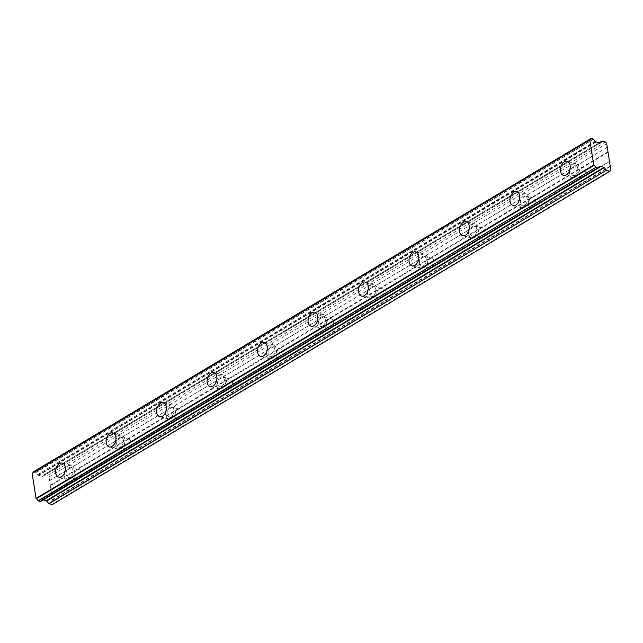 <?xml version="1.0" encoding="UTF-8"?>
<svg xmlns="http://www.w3.org/2000/svg" width="643" height="643" viewBox="0 0 643 643"><rect width="100%" height="100%" fill="white"/><g stroke="black" fill="none" stroke-linecap="round" stroke-linejoin="round"><path stroke-width="0.48" stroke-dasharray="3.21 2.41" d="M64.758 472.428A7.234 4.726 -75.7 0 0 67.772 479.421A7.234 4.726 -75.7 0 0 70.585 478.906A7.234 4.726 -75.7 0 0 74.467 471.52A7.234 4.726 -75.7 0 0 71.357 465.403A7.234 4.726 -75.7 0 0 68.552 465.918A7.234 4.726 -75.7 0 0 65.353 470.089M569.553 170.684A7.234 4.726 -75.7 0 0 572.567 177.677A7.234 4.726 -75.7 0 0 575.381 177.163A7.234 4.726 -75.7 0 0 579.263 169.776A7.234 4.726 -75.7 0 0 576.152 163.66A7.234 4.726 -75.7 0 0 573.347 164.166A7.234 4.726 -75.7 0 0 570.148 168.345M519.07 200.857A7.234 4.726 -75.7 0 0 522.092 207.85A7.234 4.726 -75.7 0 0 524.897 207.335A7.234 4.726 -75.7 0 0 528.779 199.949A7.234 4.726 -75.7 0 0 525.677 193.832A7.234 4.726 -75.7 0 0 522.863 194.339A7.234 4.726 -75.7 0 0 519.673 198.518M468.594 231.03A7.234 4.726 -75.7 0 0 471.608 238.023A7.234 4.726 -75.7 0 0 474.421 237.516A7.234 4.726 -75.7 0 0 478.304 230.122A7.234 4.726 -75.7 0 0 475.193 224.005A7.234 4.726 -75.7 0 0 472.388 224.52A7.234 4.726 -75.7 0 0 469.189 228.691M418.111 261.203A7.234 4.726 -75.7 0 0 421.133 268.195A7.234 4.726 -75.7 0 0 423.938 267.689A7.234 4.726 -75.7 0 0 427.82 260.302A7.234 4.726 -75.7 0 0 424.718 254.178A7.234 4.726 -75.7 0 0 421.904 254.692A7.234 4.726 -75.7 0 0 418.714 258.864M367.635 291.375A7.234 4.726 -75.7 0 0 370.649 298.368A7.234 4.726 -75.7 0 0 373.462 297.862A7.234 4.726 -75.7 0 0 377.345 290.475A7.234 4.726 -75.7 0 0 374.234 284.359A7.234 4.726 -75.7 0 0 371.429 284.865A7.234 4.726 -75.7 0 0 368.23 289.045M317.152 321.556A7.234 4.726 -75.7 0 0 320.174 328.549A7.234 4.726 -75.7 0 0 322.979 328.034A7.234 4.726 -75.7 0 0 326.861 320.648A7.234 4.726 -75.7 0 0 323.759 314.531A7.234 4.726 -75.7 0 0 320.945 315.038A7.234 4.726 -75.7 0 0 317.755 319.217M266.676 351.729A7.234 4.726 -75.7 0 0 269.69 358.722A7.234 4.726 -75.7 0 0 272.503 358.207A7.234 4.726 -75.7 0 0 276.386 350.821A7.234 4.726 -75.7 0 0 273.275 344.704A7.234 4.726 -75.7 0 0 270.47 345.219A7.234 4.726 -75.7 0 0 267.271 349.39M216.193 381.902A7.234 4.726 -75.7 0 0 219.215 388.894A7.234 4.726 -75.7 0 0 222.02 388.388A7.234 4.726 -75.7 0 0 225.902 381.002A7.234 4.726 -75.7 0 0 222.799 374.877A7.234 4.726 -75.7 0 0 219.986 375.391A7.234 4.726 -75.7 0 0 216.795 379.563M165.717 412.075A7.234 4.726 -75.7 0 0 168.731 419.067A7.234 4.726 -75.7 0 0 171.544 418.561A7.234 4.726 -75.7 0 0 175.426 411.174A7.234 4.726 -75.7 0 0 172.316 405.058A7.234 4.726 -75.7 0 0 169.511 405.564A7.234 4.726 -75.7 0 0 166.312 409.736M115.234 442.255A7.234 4.726 -75.7 0 0 118.256 449.248A7.234 4.726 -75.7 0 0 121.061 448.734A7.234 4.726 -75.7 0 0 124.943 441.347A7.234 4.726 -75.7 0 0 121.84 435.231A7.234 4.726 -75.7 0 0 119.027 435.737A7.234 4.726 -75.7 0 0 115.836 439.916M593.69 139.153L36.008 472.517L33.637 471.753M70.28 476.961A5.064 3.303 104.3 0 1 68.311 477.315A5.064 3.303 104.3 0 1 66.141 473.031A5.064 3.303 104.3 0 1 68.857 467.863A5.064 3.303 104.3 0 1 70.818 467.509A5.064 3.303 104.3 0 1 72.997 471.793A5.064 3.303 104.3 0 1 70.28 476.961M50.371 485.706L51.802 494.805L78.237 478.995A5.064 3.303 104.3 0 1 76.276 479.356A5.064 3.303 104.3 0 1 74.098 475.073A5.064 3.303 104.3 0 1 76.814 469.896L50.371 485.706L49.005 476.937L47.735 475.362L44.399 474.51L42.8 476.254A0.723 0.458 59.1 0 1 42.727 476.326L600.401 142.963M43.202 499.933L42.414 499.732A0.707 0.45 59.1 0 0 42.068 499.828L599.742 166.465M575.075 175.218A5.064 3.303 104.3 0 1 573.106 175.571A5.064 3.303 104.3 0 1 570.936 171.287A5.064 3.303 104.3 0 1 573.652 166.119A5.064 3.303 104.3 0 1 575.614 165.757A5.064 3.303 104.3 0 1 577.792 170.041A5.064 3.303 104.3 0 1 575.075 175.218M608.053 152.351L581.61 168.153A5.064 3.303 -75.7 0 0 578.893 173.321A5.064 3.303 -75.7 0 0 581.071 177.605A5.064 3.303 -75.7 0 0 583.032 177.251L609.476 161.441M524.592 205.39A5.064 3.303 104.3 0 1 522.63 205.744A5.064 3.303 104.3 0 1 520.452 201.46A5.064 3.303 104.3 0 1 523.169 196.292A5.064 3.303 104.3 0 1 525.138 195.938A5.064 3.303 104.3 0 1 527.308 200.214A5.064 3.303 104.3 0 1 524.592 205.39M531.134 198.325A5.064 3.303 -75.7 0 0 528.417 203.501A5.064 3.303 -75.7 0 0 530.588 207.785A5.064 3.303 -75.7 0 0 532.557 207.424L78.237 478.995A5.064 3.303 -75.7 0 0 80.954 473.827A5.064 3.303 -75.7 0 0 78.784 469.543A5.064 3.303 -75.7 0 0 76.814 469.896L127.298 439.724A5.064 3.303 -75.7 0 0 124.581 444.9A5.064 3.303 -75.7 0 0 126.751 449.176A5.064 3.303 -75.7 0 0 128.721 448.822A5.064 3.303 -75.7 0 0 131.437 443.654A5.064 3.303 -75.7 0 0 129.259 439.37A5.064 3.303 -75.7 0 0 127.298 439.724L177.773 409.551A5.064 3.303 -75.7 0 0 175.057 414.719A5.064 3.303 -75.7 0 0 177.235 419.003A5.064 3.303 -75.7 0 0 179.196 418.649A5.064 3.303 -75.7 0 0 181.913 413.473A5.064 3.303 -75.7 0 0 179.743 409.197A5.064 3.303 -75.7 0 0 177.773 409.551L228.257 379.378A5.064 3.303 -75.7 0 0 225.54 384.546A5.064 3.303 -75.7 0 0 227.71 388.83A5.064 3.303 -75.7 0 0 229.68 388.476A5.064 3.303 -75.7 0 0 232.396 383.3A5.064 3.303 -75.7 0 0 230.218 379.016A5.064 3.303 -75.7 0 0 228.257 379.378L278.732 349.205A5.064 3.303 -75.7 0 0 276.016 354.373A5.064 3.303 -75.7 0 0 278.194 358.657A5.064 3.303 -75.7 0 0 280.155 358.296A5.064 3.303 -75.7 0 0 282.872 353.128A5.064 3.303 -75.7 0 0 280.702 348.844A5.064 3.303 -75.7 0 0 278.732 349.205L329.216 319.024A5.064 3.303 -75.7 0 0 326.499 324.201A5.064 3.303 -75.7 0 0 328.669 328.477A5.064 3.303 -75.7 0 0 330.639 328.123A5.064 3.303 -75.7 0 0 333.355 322.955A5.064 3.303 -75.7 0 0 331.177 318.671A5.064 3.303 -75.7 0 0 329.216 319.024L379.691 288.852A5.064 3.303 -75.7 0 0 376.975 294.02A5.064 3.303 -75.7 0 0 379.153 298.304A5.064 3.303 -75.7 0 0 381.114 297.95A5.064 3.303 -75.7 0 0 383.831 292.774A5.064 3.303 -75.7 0 0 381.661 288.498A5.064 3.303 -75.7 0 0 379.691 288.852L430.175 258.679A5.064 3.303 -75.7 0 0 427.458 263.847A5.064 3.303 -75.7 0 0 429.628 268.131A5.064 3.303 -75.7 0 0 431.598 267.777A5.064 3.303 -75.7 0 0 434.314 262.601A5.064 3.303 -75.7 0 0 432.136 258.317A5.064 3.303 -75.7 0 0 430.175 258.679L480.651 228.506A5.064 3.303 -75.7 0 0 477.934 233.674A5.064 3.303 -75.7 0 0 480.112 237.958A5.064 3.303 -75.7 0 0 482.073 237.597A5.064 3.303 -75.7 0 0 484.79 232.428A5.064 3.303 -75.7 0 0 482.62 228.144A5.064 3.303 -75.7 0 0 480.651 228.506L581.61 168.153A5.064 3.303 104.3 0 1 583.579 167.799A5.064 3.303 104.3 0 1 585.749 172.083A5.064 3.303 104.3 0 1 583.032 177.251L532.557 207.424A5.064 3.303 -75.7 0 0 535.273 202.256A5.064 3.303 -75.7 0 0 533.095 197.972A5.064 3.303 -75.7 0 0 531.134 198.325M474.116 235.563A5.064 3.303 104.3 0 1 472.147 235.917A5.064 3.303 104.3 0 1 469.977 231.641A5.064 3.303 104.3 0 1 472.693 226.465A5.064 3.303 104.3 0 1 474.655 226.111A5.064 3.303 104.3 0 1 476.833 230.395A5.064 3.303 104.3 0 1 474.116 235.563M423.633 265.736A5.064 3.303 104.3 0 1 421.671 266.098A5.064 3.303 104.3 0 1 419.493 261.814A5.064 3.303 104.3 0 1 422.21 256.637A5.064 3.303 104.3 0 1 424.179 256.284A5.064 3.303 104.3 0 1 426.349 260.568A5.064 3.303 104.3 0 1 423.633 265.736M373.157 295.909A5.064 3.303 104.3 0 1 371.188 296.27A5.064 3.303 104.3 0 1 369.018 291.986A5.064 3.303 104.3 0 1 371.734 286.818A5.064 3.303 104.3 0 1 373.696 286.456A5.064 3.303 104.3 0 1 375.874 290.74A5.064 3.303 104.3 0 1 373.157 295.909M322.673 326.089A5.064 3.303 104.3 0 1 320.712 326.443A5.064 3.303 104.3 0 1 318.534 322.159A5.064 3.303 104.3 0 1 321.251 316.991A5.064 3.303 104.3 0 1 323.22 316.637A5.064 3.303 104.3 0 1 325.39 320.913A5.064 3.303 104.3 0 1 322.673 326.089M272.198 356.262A5.064 3.303 104.3 0 1 270.229 356.616A5.064 3.303 104.3 0 1 268.059 352.332A5.064 3.303 104.3 0 1 270.775 347.164A5.064 3.303 104.3 0 1 272.736 346.81A5.064 3.303 104.3 0 1 274.915 351.094A5.064 3.303 104.3 0 1 272.198 356.262M221.714 386.435A5.064 3.303 104.3 0 1 219.753 386.797A5.064 3.303 104.3 0 1 217.575 382.513A5.064 3.303 104.3 0 1 220.292 377.337A5.064 3.303 104.3 0 1 222.261 376.983A5.064 3.303 104.3 0 1 224.431 381.267A5.064 3.303 104.3 0 1 221.714 386.435M171.239 416.608A5.064 3.303 104.3 0 1 169.27 416.969A5.064 3.303 104.3 0 1 167.1 412.685A5.064 3.303 104.3 0 1 169.816 407.517A5.064 3.303 104.3 0 1 171.777 407.156A5.064 3.303 104.3 0 1 173.956 411.44A5.064 3.303 104.3 0 1 171.239 416.608M120.755 446.789A5.064 3.303 104.3 0 1 118.794 447.142A5.064 3.303 104.3 0 1 116.616 442.858A5.064 3.303 104.3 0 1 119.333 437.69A5.064 3.303 104.3 0 1 121.302 437.328A5.064 3.303 104.3 0 1 123.472 441.612A5.064 3.303 104.3 0 1 120.755 446.789M33.388 472.509A2.363 1.495 -120.9 0 1 32.946 473.039A2.363 1.495 -120.9 0 1 32.327 473.176M35.839 472.316L593.505 138.96M595.555 141.331L37.712 474.558A2.363 1.495 -120.9 0 1 36.008 472.517M37.873 474.687L38.194 475.081A0.707 0.45 59.1 0 0 38.596 475.362L42.454 476.35A0.723 0.458 59.1 0 0 42.727 476.326M51.802 494.805L53.176 503.573L610.85 170.218M52.316 504.602L53.176 503.573M42.068 499.828L598.344 167.437M40.541 501.484L40.541 501.444A2.363 1.495 -120.9 0 1 41.096 500.27A2.363 1.495 -120.9 0 1 41.715 500.133L41.851 500.085M596.27 142.007L38.596 475.362M47.735 475.362L605.417 142.007M49.005 476.937L606.679 143.574M49.559 480.506L607.241 147.151M607.024 147.408L49.342 480.763M50.058 485.312L607.739 151.957M609.259 161.698L51.585 495.062M52.3 499.611L609.974 166.248M610.287 166.641L52.613 499.997M42.414 499.732L599.557 166.69M40.541 501.444L598.215 168.08M595.868 141.717L38.194 475.081M37.712 474.558L595.394 141.195M42.454 476.35L600.136 142.995M600.313 143.003L42.8 476.254M44.222 474.558L599.268 142.77L44.263 474.526M602.073 141.155L44.399 474.51M598.36 167.397L41.715 500.133M67.772 479.421L58.754 477.114M572.567 177.677L563.549 175.362M522.092 207.85L513.066 205.543M471.608 238.023L462.59 235.716M421.133 268.195L412.107 265.889M370.649 298.368L361.631 296.061M320.174 328.549L311.148 326.242M269.69 358.722L260.672 356.415M219.215 388.894L210.189 386.588M168.731 419.067L159.713 416.76M118.256 449.248L109.23 446.933M76.276 479.356L68.311 477.315M42.141 499.756L599.823 166.4M581.071 177.605L573.106 175.571M530.588 207.785L522.63 205.744M480.112 237.958L472.147 235.917M429.628 268.131L421.671 266.098M379.153 298.304L371.188 296.27M328.669 328.477L320.712 326.443M278.194 358.657L270.229 356.616M227.71 388.83L219.753 386.797M177.235 419.003L169.27 416.969M126.751 449.176L118.794 447.142M71.357 465.403L62.339 463.097M576.152 163.66L567.134 161.353M525.677 193.832L516.65 191.526M475.193 224.005L466.175 221.698M424.718 254.178L415.691 251.871M374.234 284.359L365.216 282.052M323.759 314.531L314.732 312.225M273.275 344.704L264.257 342.397M222.799 374.877L213.773 372.57M172.316 405.058L163.298 402.751M121.84 435.231L112.814 432.924M32.946 473.039L590.628 139.684M41.096 500.27L598.77 166.915M78.784 469.543L70.818 467.509M41.811 500.117L598.336 167.445M583.579 167.799L575.614 165.757M533.095 197.972L525.138 195.938M482.62 228.144L474.655 226.111M432.136 258.317L424.179 256.284M381.661 288.498L373.696 286.456M331.177 318.671L323.22 316.637M280.702 348.844L272.736 346.81M230.218 379.016L222.261 376.983M179.743 409.197L171.777 407.156M129.259 439.37L121.302 437.328"/><path stroke-width="0.96" d="M59.526 463.603A7.234 4.726 -75.7 0 0 55.644 470.989A7.234 4.726 -75.7 0 0 58.754 477.114A7.234 4.726 -75.7 0 0 61.559 476.6A7.234 4.726 -75.7 0 0 65.441 469.213A7.234 4.726 -75.7 0 0 62.339 463.097A7.234 4.726 -75.7 0 0 59.526 463.603M65.353 470.089A7.234 4.726 -75.7 0 0 64.758 472.428M564.321 161.859A7.234 4.726 -75.7 0 0 560.439 169.246A7.234 4.726 -75.7 0 0 563.549 175.362A7.234 4.726 -75.7 0 0 566.354 174.856A7.234 4.726 -75.7 0 0 570.237 167.469A7.234 4.726 -75.7 0 0 567.134 161.353A7.234 4.726 -75.7 0 0 564.321 161.859M570.148 168.345A7.234 4.726 -75.7 0 0 569.553 170.684M513.845 192.032A7.234 4.726 -75.7 0 0 509.963 199.418A7.234 4.726 -75.7 0 0 513.066 205.543A7.234 4.726 -75.7 0 0 515.879 205.029A7.234 4.726 -75.7 0 0 519.753 197.642A7.234 4.726 -75.7 0 0 516.65 191.526A7.234 4.726 -75.7 0 0 513.845 192.032M519.673 198.518A7.234 4.726 -75.7 0 0 519.07 200.857M463.362 222.213A7.234 4.726 -75.7 0 0 459.48 229.599A7.234 4.726 -75.7 0 0 462.59 235.716A7.234 4.726 -75.7 0 0 465.395 235.201A7.234 4.726 -75.7 0 0 469.277 227.815A7.234 4.726 -75.7 0 0 466.175 221.698A7.234 4.726 -75.7 0 0 463.362 222.213M469.189 228.691A7.234 4.726 -75.7 0 0 468.594 231.03M412.886 252.386A7.234 4.726 -75.7 0 0 409.004 259.772A7.234 4.726 -75.7 0 0 412.107 265.889A7.234 4.726 -75.7 0 0 414.92 265.382A7.234 4.726 -75.7 0 0 418.794 257.996A7.234 4.726 -75.7 0 0 415.691 251.871A7.234 4.726 -75.7 0 0 412.886 252.386M418.714 258.864A7.234 4.726 -75.7 0 0 418.111 261.203M362.403 282.558A7.234 4.726 -75.7 0 0 358.521 289.945A7.234 4.726 -75.7 0 0 361.631 296.061A7.234 4.726 -75.7 0 0 364.436 295.555A7.234 4.726 -75.7 0 0 368.318 288.168A7.234 4.726 -75.7 0 0 365.216 282.052A7.234 4.726 -75.7 0 0 362.403 282.558M368.23 289.045A7.234 4.726 -75.7 0 0 367.635 291.375M311.927 312.731A7.234 4.726 -75.7 0 0 308.045 320.118A7.234 4.726 -75.7 0 0 311.148 326.242A7.234 4.726 -75.7 0 0 313.961 325.728A7.234 4.726 -75.7 0 0 317.835 318.341A7.234 4.726 -75.7 0 0 314.732 312.225A7.234 4.726 -75.7 0 0 311.927 312.731M317.755 319.217A7.234 4.726 -75.7 0 0 317.152 321.556M261.444 342.912A7.234 4.726 -75.7 0 0 257.562 350.298A7.234 4.726 -75.7 0 0 260.672 356.415A7.234 4.726 -75.7 0 0 263.477 355.9A7.234 4.726 -75.7 0 0 267.359 348.514A7.234 4.726 -75.7 0 0 264.257 342.397A7.234 4.726 -75.7 0 0 261.444 342.912M267.271 349.39A7.234 4.726 -75.7 0 0 266.676 351.729M210.968 373.085A7.234 4.726 -75.7 0 0 207.086 380.471A7.234 4.726 -75.7 0 0 210.189 386.588A7.234 4.726 -75.7 0 0 213.002 386.081A7.234 4.726 -75.7 0 0 216.876 378.695A7.234 4.726 -75.7 0 0 213.773 372.57A7.234 4.726 -75.7 0 0 210.968 373.085M216.795 379.563A7.234 4.726 -75.7 0 0 216.193 381.902M160.485 403.257A7.234 4.726 -75.7 0 0 156.603 410.644A7.234 4.726 -75.7 0 0 159.713 416.76A7.234 4.726 -75.7 0 0 162.518 416.254A7.234 4.726 -75.7 0 0 166.4 408.868A7.234 4.726 -75.7 0 0 163.298 402.751A7.234 4.726 -75.7 0 0 160.485 403.257M166.312 409.736A7.234 4.726 -75.7 0 0 165.717 412.075M110.009 433.43A7.234 4.726 -75.7 0 0 106.127 440.817A7.234 4.726 -75.7 0 0 109.23 446.933A7.234 4.726 -75.7 0 0 112.043 446.427A7.234 4.726 -75.7 0 0 115.925 439.04A7.234 4.726 -75.7 0 0 112.814 432.924A7.234 4.726 -75.7 0 0 110.009 433.43M115.836 439.916A7.234 4.726 -75.7 0 0 115.234 442.255M591.182 138.47L33.5 471.874L591.23 138.406L593.69 139.153A2.363 1.495 -120.9 0 0 595.394 141.195L595.868 141.717A0.707 0.45 -120.9 0 0 596.27 142.007L600.136 142.995A0.723 0.458 -120.9 0 0 600.482 142.899L600.313 143.003M598.336 167.445L599.742 166.465A0.707 0.45 -120.9 0 1 600.088 166.368L603.954 167.357A0.723 0.458 -120.9 0 1 604.356 167.646L606.445 170.242L48.772 503.606L52.316 504.602L609.99 171.247L610.85 170.218L606.679 143.574L605.417 142.007L602.073 141.155L600.482 142.899M589.824 140.086L593.73 165.018L36.056 498.381L32.15 473.441L590.001 139.82A2.363 1.495 -120.9 0 0 590.628 139.684A2.363 1.495 -120.9 0 0 591.182 138.51M36.056 498.381L36.33 498.759A2.363 1.495 -120.9 0 1 38.033 500.801L40.541 501.484M589.84 139.917L32.15 473.441M33.5 471.874A2.363 1.495 -120.9 0 1 33.388 472.509M43.202 499.933L46.272 500.72A0.723 0.458 59.1 0 1 46.682 501.001L48.772 503.606M36.33 498.759L594.011 165.396L593.73 165.018M594.011 165.396A2.363 1.495 -120.9 0 1 595.707 167.437L38.033 500.801M38.21 500.993L595.707 167.437M595.892 167.638L598.086 168.201L40.413 501.556M599.493 166.754L599.397 166.778A2.363 1.495 -120.9 0 0 598.77 166.915A2.363 1.495 -120.9 0 0 598.215 168.08L598.086 168.201M48.972 503.75L606.445 170.242M606.654 170.387L609.99 171.247M599.557 166.69L600.088 166.368M601.936 141.163L599.26 142.77L601.904 141.195M46.682 501.001L604.356 167.646M603.954 167.357L46.272 500.72M599.397 166.778L598.36 167.397M598.344 167.437L599.445 166.778M32.23 473.2L589.904 139.844M40.493 501.548L598.167 168.193M33.557 471.761L591.23 138.406"/></g></svg>
